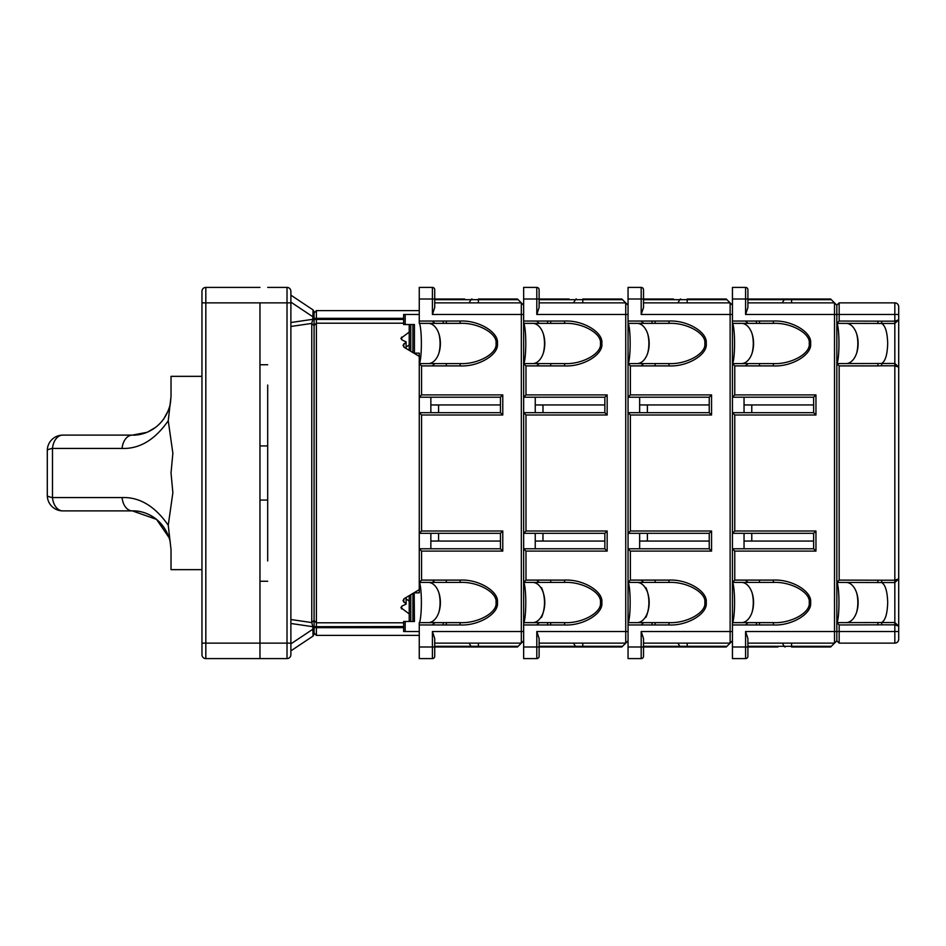 <?xml version="1.0" encoding="UTF-8"?>
<svg xmlns="http://www.w3.org/2000/svg" width="946" height="946" viewBox="0 0 946 946"><rect width="100%" height="100%" fill="white"/><g stroke="black" fill="none" stroke-linecap="round" stroke-linejoin="round"><path stroke-width="1.42" d="M881.743 321.167L894.833 321.167L894.833 314.474L898.7 314.474L898.7 319.819L898.7 306.74C898.452 304.411 897.163 303.122 894.833 302.874A3.867 3.867 0 0 1 898.7 306.74C898.452 304.411 897.163 303.122 894.833 302.874L839.161 302.874L839.161 321.049L881.743 321.167L881.672 323.485C885.35 325.637 887.36 332.306 887.691 343.469C887.36 354.644 885.35 361.313 881.672 363.465L881.743 365.783L877.888 365.901L839.161 365.901L836.832 363.583L836.832 582.417L881.672 582.535L881.743 580.217L839.161 580.099L839.161 365.901M881.743 624.833L894.833 624.833L894.833 631.526L898.7 631.526L898.7 626.181L898.7 639.26C898.452 641.589 897.163 642.878 894.833 643.126A3.867 3.867 0 0 0 898.7 639.26C898.452 641.589 897.163 642.878 894.833 643.126L839.161 643.126L839.161 624.951L881.743 624.833L881.672 622.515C885.35 620.363 887.36 613.694 887.691 602.531C887.36 591.356 885.35 584.687 881.672 582.535L894.833 582.535L898.7 578.869L898.7 494.261M898.7 626.181L898.7 578.869L894.833 580.217L894.833 624.833L898.7 626.181L894.833 622.527L836.832 622.634L836.832 640.809L839.161 643.126M898.7 451.739L898.7 367.131L894.833 365.783L894.833 580.217L881.743 580.217M898.7 319.819L894.833 323.473L894.833 321.167L898.7 319.819L898.7 573.524M898.7 372.476L898.7 367.131L894.833 363.465L894.833 323.473L836.832 323.366L836.832 305.191L839.161 302.874M836.832 581.684C839.681 587.986 839.681 617.076 836.832 623.379M846.02 622.634A20.103 12.097 90 0 0 858.128 602.531A20.103 12.097 90 0 0 846.02 582.417M836.832 622.634L839.161 624.951M839.161 580.099L836.832 582.417M877.888 624.951L877.888 622.634M877.888 582.417L877.888 580.099M836.832 364.316C839.681 358.014 839.681 328.924 836.832 322.621M846.02 323.366A20.103 12.097 -90 0 1 858.128 343.469A20.103 12.097 -90 0 1 846.02 363.583M836.832 363.583L894.833 363.465L894.833 365.783L881.743 365.783M836.832 323.366L839.161 321.049M877.888 321.049L877.888 323.366M877.888 363.583L877.888 365.901M773.343 323.366L732.441 323.366L773.343 323.366C791.093 322.468 810.817 333.524 809.208 343.469C810.817 353.426 791.093 364.482 773.343 363.583L773.343 365.901C791.778 366.906 812.271 354.573 810.604 343.469C812.271 332.377 791.778 320.044 773.343 321.049L732.441 321.049L732.441 323.366L773.343 323.366L773.343 321.049M810.604 602.531C812.271 613.623 791.778 625.956 773.343 624.951L732.441 624.951L732.441 622.634L773.343 622.634C791.093 623.532 810.817 612.476 809.208 602.531C810.817 592.574 791.093 581.518 773.343 582.417L773.343 580.099C791.778 579.094 812.271 591.427 810.604 602.531L809.208 602.531M773.343 622.634L732.441 622.634L773.343 622.634L773.343 624.951M744.041 548.786L744.041 533.319M744.041 397.214L744.041 412.681M732.441 533.319L732.441 412.681L734.758 414.998L734.758 531.002L732.441 533.319L813.643 533.319L815.96 531.002L815.96 551.104L734.758 551.104L734.758 580.099L732.441 582.417L732.441 548.786L813.643 548.786L813.643 533.319M732.441 397.214L734.758 394.896L734.758 365.901L732.441 363.583L773.343 363.583L732.441 363.583L732.441 397.214L813.643 397.214L813.643 412.681L732.441 412.681M732.441 299.007L745.59 299.007L745.59 314.474L747.908 307.509L747.908 289.724A2.318 2.318 0 0 0 745.59 287.407L732.441 287.407L732.441 646.993L745.59 646.993L745.59 631.526L747.908 638.491L747.908 656.276A2.318 2.318 0 0 1 745.59 658.593L732.441 658.593L732.441 646.993M894.833 302.874L894.833 314.474L836.832 314.474L836.832 305.191L834.514 302.874L747.908 302.874M747.908 646.307L831.333 646.307L834.514 643.126L834.514 314.474L836.832 314.474L836.832 640.809L834.514 643.126L836.832 640.809M732.441 623.319C735.267 616.969 735.267 588.093 732.441 581.731M751.774 533.319L751.774 540.97L747.908 541.053M759.508 580.099L759.508 582.417M759.508 622.634L759.508 624.951M834.514 643.126L747.908 643.126M777.872 646.993L747.908 646.993L747.908 656.276A2.318 2.318 0 0 1 745.59 658.593L745.59 646.993L747.908 646.993M831.333 646.307L830.647 646.993L791.589 646.993L791.589 643.126M756.41 624.951L756.41 622.634M741.498 582.417A20.103 12.097 -90 0 1 753.572 602.519A20.103 12.097 -90 0 1 741.51 622.634M813.643 541.053L744.041 541.053M732.441 582.417L773.343 582.417M732.441 548.786L734.758 551.104M813.643 548.786L815.96 551.104M732.441 322.681C735.267 329.031 735.267 357.907 732.441 364.269M751.774 412.681L751.774 405.03L747.908 404.947M759.508 365.901L759.508 363.583M759.508 323.366L759.508 321.049M747.908 299.693L831.333 299.693L830.647 299.007L745.59 299.007L745.59 287.407M756.41 321.049L756.41 323.366M741.498 363.583A20.103 12.097 90 0 0 753.572 343.481A20.103 12.097 90 0 0 741.51 323.366M813.643 404.947L744.041 404.947M831.333 299.693L834.514 302.874L834.514 314.474L745.59 314.474M732.441 363.583L773.343 363.583M813.643 397.214L815.96 394.896L734.758 394.896M813.643 412.681L815.96 414.998L815.96 394.896M409.216 613.93L400.868 607.651L402.405 605.854L406.106 604.151L403.008 600.604L404.545 598.44L419.255 589.642L419.255 548.786L500.458 548.786L500.458 533.319L419.255 533.319L419.255 548.786L421.573 551.104L421.573 580.099L419.255 582.417L460.158 582.417L460.158 580.099C478.593 579.094 499.086 591.427 497.419 602.531C499.086 613.623 478.593 625.956 460.158 624.951L419.255 624.951L419.255 622.634L460.158 622.634C477.907 623.532 497.631 612.476 496.023 602.531C497.631 592.574 477.907 581.518 460.158 582.417L419.255 582.417L460.158 582.417M419.255 364.269C422.082 357.907 422.082 329.031 419.255 322.681L419.255 321.049L419.255 323.366L460.158 323.366C477.907 322.468 497.631 333.524 496.023 343.469C497.631 353.426 477.907 364.482 460.158 363.583L419.255 363.583L419.255 356.358L404.545 347.56L403.008 345.396L406.106 341.849L402.405 340.146L400.868 338.349L409.216 332.07M406.106 347.04L409.216 344.912M409.216 601.088L406.106 598.96M419.255 310.607L316.402 310.607L316.402 635.393L419.255 635.393M403.635 622.799L316.402 622.799L314.084 620.552L314.084 319.31L314.084 626.69L403.635 626.548M406.106 348.424L406.106 341.849M406.106 604.151L406.106 597.576M314.084 633.075L316.402 635.393M316.402 310.607L314.084 312.925M267.694 445.933L259.961 445.933M267.694 500.067L259.961 500.067M290.883 625.732L290.883 654.727A3.867 3.867 0 0 1 287.016 658.593L259.961 658.593L259.961 643.126L259.961 658.593L205.826 658.593A3.867 3.867 0 0 1 201.959 654.727L201.959 643.126L201.959 654.727A3.867 3.867 0 0 0 205.826 658.593A3.867 3.867 0 0 1 201.959 654.727M313.114 636.008L314.084 634.151L313.055 636.079L312.807 626.69L314.084 626.69L314.084 634.151L313.055 636.079L290.883 650.86M313.102 314.06L313.114 309.992L314.084 311.849L314.084 319.31L312.807 319.31L313.055 309.921L290.883 295.14M267.694 560.954L267.694 385.046M267.694 287.407L287.016 287.407A3.867 3.867 0 0 1 290.883 291.273L290.883 643.126L287.016 643.126L287.016 302.874L259.961 302.874L259.961 364.742L267.694 364.742M314.084 620.34L311.766 622.586L312.807 626.69L290.883 623.485L290.883 619.524L311.766 622.586L311.766 323.414L290.883 326.476M290.883 347.336L290.883 598.664M267.694 581.258L259.961 581.258L259.961 643.126L287.016 643.126L287.016 658.593A3.867 3.867 0 0 0 290.883 654.727A3.867 3.867 0 0 1 287.016 658.593M169.228 537.884L156.528 519.378L132.357 510.887A15.467 10.382 -90 0 1 122.081 497.561C139.594 496.969 154.99 506.205 168.246 525.255L171.025 549.555L171.025 569.658L201.959 569.658L201.959 643.126L201.959 291.273A3.867 3.867 0 0 1 205.826 287.407L205.826 302.874L259.961 302.874L259.961 643.126L205.826 643.126L205.826 658.593M290.883 322.515L312.807 319.31L311.766 323.414L314.084 325.661M313.091 314.178L312.807 316.744L290.883 302.129M314.084 316.744L312.807 316.744M290.883 643.871L312.807 629.256L314.084 629.256M201.959 291.273L201.959 376.342L171.025 376.342L171.025 396.445L168.246 420.745C154.99 439.795 139.594 449.031 122.081 448.439L52.479 448.439L52.479 497.561L122.081 497.561M205.826 287.407L259.961 287.407M62.767 435.113A15.467 15.467 0 0 0 47.3 450.58A15.467 15.467 0 0 1 62.767 435.113A15.467 15.467 0 0 0 47.3 450.58L47.3 495.42L47.3 450.58A15.467 2.862 0 0 1 52.479 448.439A15.467 10.382 90 0 1 62.767 435.113L132.357 435.113L146.559 432.405M201.959 569.658L201.959 473M168.246 420.745L172.87 453.264L171.025 473L172.87 492.736L168.246 525.255M169.89 540.249L170.268 541.916C164.557 518.432 144.703 510.308 132.357 510.887L62.767 510.887A15.467 10.382 -90 0 1 52.479 497.561A15.467 2.862 0 0 1 47.3 495.42A15.467 15.467 0 0 0 62.767 510.887A15.467 15.467 0 0 1 47.3 495.42M148.463 431.601L155.641 427.32M163.433 419.456L168.412 410.41M170.434 403.185L171.025 396.445M122.081 448.439A15.467 10.382 90 0 1 132.357 435.113C144.714 435.68 164.545 427.592 170.268 404.084L169.89 405.751M706.213 602.531C707.88 613.623 687.387 625.956 668.952 624.951L628.049 624.951L628.049 622.634L668.952 622.634C686.701 623.532 706.426 612.476 704.817 602.531C706.426 592.574 686.701 581.518 668.952 582.417L668.952 580.099C687.387 579.094 707.88 591.427 706.213 602.531L704.817 602.531M668.952 622.634L628.049 622.634L668.952 622.634L668.952 624.951M668.952 323.366L628.049 323.366L668.952 323.366C686.701 322.468 706.426 333.524 704.817 343.469C706.426 353.426 686.701 364.482 668.952 363.583L668.952 365.901C687.387 366.906 707.88 354.573 706.213 343.469C707.88 332.377 687.387 320.044 668.952 321.049L628.049 321.049L628.049 323.366L668.952 323.366L668.952 321.049M639.65 397.214L639.65 412.681M639.65 548.786L639.65 533.319M628.049 646.993L641.187 646.993L641.187 631.526L643.517 638.491L643.517 656.276A2.318 2.318 0 0 1 641.187 658.593L628.049 658.593L628.049 299.007L641.187 299.007L641.187 314.474L643.517 307.509L643.517 289.724L643.517 299.007L643.517 289.724L643.517 299.007L641.187 299.007L641.187 287.407L628.049 287.407L628.049 299.007M628.049 548.786L630.367 551.104L630.367 580.099L628.049 582.417L628.049 548.786L709.24 548.786L709.24 533.319L628.049 533.319L628.049 412.681L709.24 412.681L711.558 414.998L711.558 394.896L630.367 394.896L630.367 365.901L628.049 363.583L628.049 397.214L709.24 397.214L709.24 412.681M643.517 299.693L726.93 299.693L732.441 305.191M628.049 322.681C630.876 329.031 630.876 357.907 628.049 364.269M647.383 412.681L647.383 405.03L643.517 404.947M655.117 365.901L655.117 363.583M655.117 323.366L655.117 321.049M628.049 533.319L630.367 531.002L630.367 414.998L628.049 412.681M643.517 302.874L730.123 302.874L730.123 631.526L732.441 631.526M673.481 299.007L643.517 299.007M726.93 299.693L726.256 299.007L687.186 299.007L687.186 302.874M652.019 321.049L652.019 323.366M637.107 363.583A20.103 12.097 90 0 0 649.181 343.481A20.103 12.097 90 0 0 637.119 323.366M709.24 404.947L639.65 404.947M643.517 289.724A2.318 2.318 0 0 0 641.187 287.407M668.952 363.583L628.049 363.583M709.24 397.214L711.558 394.896M628.049 397.214L630.367 394.896M643.517 646.307L726.93 646.307L732.441 640.809M628.049 623.319C630.876 616.969 630.876 588.093 628.049 581.731M647.383 533.319L647.383 540.97L643.517 541.053M655.117 580.099L655.117 582.417M655.117 622.634L655.117 624.951M726.93 646.307L726.256 646.993L641.187 646.993L641.187 658.593M641.187 631.526L730.123 631.526L730.123 643.126L643.517 643.126M652.019 624.951L652.019 622.634M637.107 582.417A20.103 12.097 -90 0 1 649.181 602.519A20.103 12.097 -90 0 1 637.119 622.634M709.24 541.053L639.65 541.053M628.049 582.417L668.952 582.417M709.24 548.786L711.558 551.104L630.367 551.104M709.24 533.319L711.558 531.002L711.558 551.104M601.822 602.531C603.489 613.623 582.996 625.956 564.561 624.951L523.646 624.951L523.646 622.634L564.561 622.634C582.298 623.532 602.023 612.476 600.426 602.531C602.023 592.574 582.298 581.518 564.561 582.417L564.561 580.099C582.996 579.094 603.489 591.427 601.822 602.531L600.426 602.531M564.561 622.634L523.646 622.634L564.561 622.634L564.561 624.951M564.561 323.366L523.646 323.366L564.561 323.366C582.298 322.468 602.023 333.524 600.426 343.469C602.023 353.426 582.298 364.482 564.561 363.583L564.561 365.901C582.996 366.906 603.489 354.573 601.822 343.469C603.489 332.377 582.996 320.044 564.561 321.049L523.646 321.049L523.646 323.366L564.561 323.366L564.561 321.049M535.247 397.214L535.247 412.681M535.247 548.786L535.247 533.319M523.646 646.993L536.796 646.993L536.796 631.526L539.114 638.491L539.114 656.276A2.318 2.318 0 0 1 536.796 658.593L523.646 658.593L523.646 299.007L536.796 299.007L536.796 314.474L539.114 307.509L539.114 289.724A2.318 2.318 0 0 0 536.796 287.407L523.646 287.407L523.646 299.007M523.646 548.786L525.976 551.104L525.976 580.099L523.646 582.417L523.646 548.786L604.849 548.786L604.849 533.319L523.646 533.319L523.646 412.681L604.849 412.681L607.166 414.998L607.166 394.896L525.976 394.896L525.976 365.901L523.646 363.583L523.646 397.214L604.849 397.214L604.849 412.681M539.114 299.693L622.539 299.693L628.049 305.191M523.646 322.681C526.484 329.031 526.484 357.907 523.646 364.269M542.98 412.681L542.98 405.03L539.114 404.947M550.714 365.901L550.714 363.583M550.714 323.366L550.714 321.049M523.646 533.319L525.976 531.002L525.976 414.998L523.646 412.681M539.114 302.874L625.732 302.874L625.732 631.526L628.049 631.526M569.078 299.007L536.796 299.007L536.796 287.407M622.539 299.693L621.865 299.007L582.795 299.007L582.795 302.874M547.628 321.049L547.628 323.366M532.704 363.583A20.103 12.097 90 0 0 544.79 343.481A20.103 12.097 90 0 0 532.716 323.366M604.849 404.947L535.247 404.947M564.561 363.583L523.646 363.583M604.849 397.214L607.166 394.896M523.646 397.214L525.976 394.896M539.114 646.307L622.539 646.307L628.049 640.809M523.646 623.319C526.484 616.969 526.484 588.093 523.646 581.731M542.98 533.319L542.98 540.97L539.114 541.053M550.714 580.099L550.714 582.417M550.714 622.634L550.714 624.951M547.462 646.993L582.795 646.993L536.796 646.993L536.796 658.593M536.796 631.526L625.732 631.526L625.732 643.126L539.114 643.126M569.078 646.993L621.865 646.993L622.539 646.307M547.628 624.951L547.628 622.634M532.704 582.417A20.103 12.097 -90 0 1 544.79 602.519A20.103 12.097 -90 0 1 532.716 622.634M604.849 541.053L535.247 541.053M523.646 582.417L564.561 582.417M604.849 548.786L607.166 551.104L525.976 551.104M604.849 533.319L607.166 531.002L607.166 551.104M419.255 631.526L403.635 631.526L403.635 621.475L414.443 621.475L414.182 592.858M412.905 593.65L412.905 621.475L410.765 621.475L410.765 594.916M409.216 595.814L409.216 621.475M460.158 622.634L419.255 622.634L460.158 622.634L460.158 624.951M419.255 356.358L419.255 353.142L414.443 353.142L414.443 324.525L403.635 324.525L403.635 314.474L419.255 314.474M412.905 352.35L412.905 324.525L410.765 324.525L410.765 351.084M409.216 350.186L409.216 324.525M460.158 363.583L419.255 363.583L419.255 397.214L500.458 397.214L500.458 412.681L419.255 412.681L419.255 397.214L421.573 394.896L421.573 365.901L419.255 363.583L460.158 363.583L460.158 365.901C478.593 366.906 499.086 354.573 497.419 343.469C499.086 332.377 478.593 320.044 460.158 321.049L419.255 321.049L419.255 322.598M460.158 323.366L419.255 323.366L460.158 323.366L460.158 321.049M430.856 397.214L430.856 412.681M430.856 548.786L430.856 533.319M419.255 646.993L432.405 646.993L432.405 631.526L434.722 638.491L434.722 656.276A2.318 2.318 0 0 1 432.405 658.593L419.255 658.593L419.255 623.402M419.255 581.731C422.082 588.093 422.082 616.969 419.255 623.319L419.255 624.951M419.255 589.642L419.255 592.858L414.443 592.858M419.255 412.681L419.255 533.319L421.573 531.002L421.573 414.998L419.255 412.681M419.255 299.007L432.405 299.007L432.405 314.474L434.722 307.509L434.722 289.724A2.318 2.318 0 0 0 432.405 287.407L419.255 287.407L419.255 321.049M434.722 299.693L518.148 299.693L523.646 305.191M438.589 412.681L438.589 405.03L434.722 404.947M446.323 365.901L446.323 363.583M446.323 323.366L446.323 321.049M434.722 302.874L521.329 302.874L521.329 631.526L523.646 631.526M464.687 299.007L432.405 299.007L432.405 287.407M518.148 299.693L517.462 299.007L478.404 299.007L478.404 302.874M443.225 321.049L443.225 323.366M428.313 363.583A20.103 12.097 90 0 0 440.387 343.481A20.103 12.097 90 0 0 428.325 323.366M500.458 404.947L430.856 404.947M500.458 397.214L502.775 394.896L421.573 394.896M500.458 412.681L502.775 414.998L502.775 394.896M434.722 646.307L518.148 646.307L523.646 640.809M438.589 533.319L438.589 540.97L434.722 541.053M446.323 580.099L446.323 582.417M446.323 622.634L446.323 624.951M518.148 646.307L517.462 646.993L432.405 646.993L432.405 658.593M432.405 631.526L521.329 631.526L521.329 643.126L434.722 643.126M443.225 624.951L443.225 622.634M428.313 582.417A20.103 12.097 -90 0 1 440.387 602.519A20.103 12.097 -90 0 1 428.325 622.634M500.458 541.053L430.856 541.053M500.458 548.786L502.775 551.104L421.573 551.104M500.458 533.319L502.775 531.002L502.775 551.104M856.686 593.012A24.75 14.888 -90 0 1 856.686 612.038M894.833 643.126L894.833 631.526L745.59 631.526M856.686 352.988A24.75 14.888 90 0 0 856.686 333.962M809.208 343.469L810.604 343.469M752.141 612.038A24.75 14.888 90 0 0 752.141 593.012M734.758 365.901L773.343 365.901M734.758 414.998L815.96 414.998M734.758 531.002L815.96 531.002M734.758 580.099L773.343 580.099M785.18 646.993A2.318 1.395 90 0 1 784.199 646.307L782.283 643.126M747.908 656.276A2.318 2.318 0 0 1 745.59 658.593M752.141 333.962A24.75 14.888 -90 0 1 752.141 352.988M791.589 299.007L791.589 302.874M785.18 299.007A2.318 1.395 -90 0 0 784.199 299.693L782.283 302.874M403.635 323.201L316.402 323.201L314.084 325.448M403.635 318.341L314.084 318.341M314.084 319.452L403.635 319.452M314.084 627.659L403.635 627.659M401.648 339.697L401.648 337.06M403.788 347.016L403.788 343.836M403.788 602.164L403.788 598.984M401.648 608.94L401.648 606.303M290.883 302.874L287.016 302.874L287.016 287.407M201.959 302.874L205.826 302.874L205.826 643.126L201.959 643.126M704.817 343.469L706.213 343.469M647.738 333.962A24.75 14.888 -90 0 1 647.738 352.988M630.367 531.002L711.558 531.002M630.367 580.099L668.952 580.099M641.187 314.474L732.441 314.474M630.367 365.901L668.952 365.901M630.367 414.998L711.558 414.998M680.789 299.007A2.318 1.395 -90 0 0 679.796 299.693L677.88 302.874M645.882 617.431A24.75 14.888 90 0 0 645.882 587.632M687.186 646.993L687.186 643.126M680.789 646.993A2.318 1.395 90 0 1 679.796 646.307L677.88 643.126M600.426 343.469L601.822 343.469M543.347 333.962A24.75 14.888 -90 0 1 543.347 352.988M525.976 531.002L607.166 531.002M525.976 580.099L564.561 580.099M536.796 314.474L628.049 314.474M525.976 365.901L564.561 365.901M525.976 414.998L607.166 414.998M576.398 299.007A2.318 1.395 -90 0 0 575.405 299.693L573.489 302.874M541.49 617.431A24.75 14.888 90 0 0 541.49 587.632M582.795 646.993L582.795 643.126M576.398 646.993A2.318 1.395 90 0 1 575.405 646.307L573.489 643.126M405.172 621.475L405.172 631.526M497.419 602.531L496.023 602.531M496.023 343.469L497.419 343.469M438.944 333.962A24.75 14.888 -90 0 1 438.944 352.988M421.573 531.002L502.775 531.002M421.573 580.099L460.158 580.099M432.405 314.474L523.646 314.474M421.573 365.901L460.158 365.901M421.573 414.998L502.775 414.998M405.172 324.525L405.172 314.474M471.995 299.007A2.318 1.395 -90 0 0 471.013 299.693L469.098 302.874M438.944 612.038A24.75 14.888 90 0 0 438.944 593.012M478.404 646.993L478.404 643.126M471.995 646.993A2.318 1.395 90 0 1 471.013 646.307L469.098 643.126M898.7 306.74L898.404 305.262M745.46 624.951L748.097 622.634M748.097 582.417L745.46 580.099M745.46 321.049L748.097 323.366M748.097 363.583L745.46 365.901M641.069 321.049L643.706 323.366M643.706 363.583L641.069 365.901M641.069 624.951L643.706 622.634M643.706 582.417L641.069 580.099M536.666 321.049L539.303 323.366M539.303 363.583L536.666 365.901M536.666 624.951L539.303 622.634M539.303 582.417L536.666 580.099M432.275 321.049L434.912 323.366M434.912 363.583L432.275 365.901M432.275 624.951L434.912 622.634M434.912 582.417L432.275 580.099"/></g></svg>
